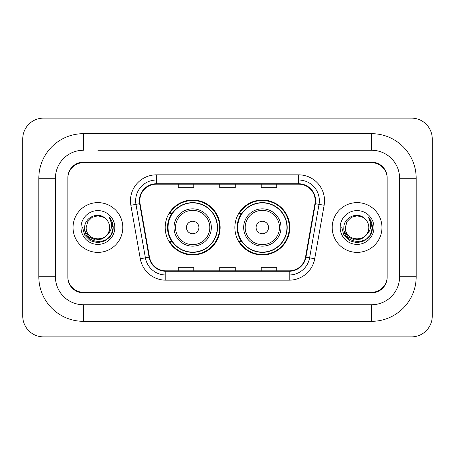 <?xml version="1.0" encoding="UTF-8"?>
<svg xmlns="http://www.w3.org/2000/svg" width="455" height="455" viewBox="0 0 455 455"><rect width="100%" height="100%" fill="white"/><g stroke="black" fill="none" stroke-linecap="round" stroke-linejoin="round"><path stroke-width="0.68" d="M234.86 227.5A27.471 27.471 0 0 0 262.336 254.971A27.471 27.471 0 0 0 289.807 227.5A27.471 27.471 0 0 0 262.336 200.029A27.471 27.471 0 0 0 234.86 227.5M165.193 227.5A27.471 27.471 0 0 0 192.664 254.971A27.471 27.471 0 0 0 220.14 227.5A27.471 27.471 0 0 0 192.664 200.029A27.471 27.471 0 0 0 165.193 227.5M171.78 241.497A25.139 25.139 0 0 1 171.78 213.503M241.451 241.497A25.139 25.139 0 0 1 241.451 213.503M97.91 150.264L371.604 150.264L97.91 150.264M416.183 178.258L399.592 178.258L399.592 276.742L399.592 178.258A27.994 27.994 0 0 0 371.604 150.264L371.604 133.679L83.396 133.679A44.579 44.579 0 0 0 38.817 178.258L38.817 276.742A44.579 44.579 0 0 0 83.396 321.321L371.604 321.321A44.579 44.579 0 0 0 416.183 276.742L416.183 178.258A44.579 44.579 0 0 0 371.604 133.679M371.604 321.321L371.604 304.736L83.396 304.736L371.604 304.736A27.994 27.994 0 0 0 399.592 276.742L416.183 276.742M38.817 276.742L55.408 276.742L55.408 178.258L55.408 276.742A27.994 27.994 0 0 0 83.396 304.736L83.396 321.321M371.604 162.708L83.396 162.708A15.55 15.55 0 0 0 67.846 178.258L67.846 276.742A15.55 15.55 0 0 0 83.396 292.292L371.604 292.292A15.55 15.55 0 0 0 387.154 276.742L387.154 178.258A15.55 15.55 0 0 0 371.604 162.708M83.396 133.679L83.396 150.264A27.994 27.994 0 0 0 55.408 178.258L38.817 178.258M432.25 138.86A20.737 20.737 0 0 0 411.513 118.129L43.487 118.129A20.737 20.737 0 0 0 22.75 138.86L22.75 316.14A20.737 20.737 0 0 0 43.487 336.871L411.513 336.871A20.737 20.737 0 0 0 432.25 316.14L432.25 138.86M387.154 178.258L387.154 177.74A15.55 15.55 0 0 0 371.604 162.185L83.396 162.185A15.55 15.55 0 0 0 67.846 177.74L67.846 178.258M67.846 276.742L67.846 277.26A15.55 15.55 0 0 0 83.396 292.815L371.604 292.815A15.55 15.55 0 0 0 387.154 277.26L387.154 276.742M73.033 227.5A24.883 24.883 0 0 0 97.91 252.383A24.883 24.883 0 0 0 122.793 227.5A24.883 24.883 0 0 0 97.91 202.617A24.883 24.883 0 0 0 73.033 227.5A24.883 24.883 0 0 0 97.91 252.383A24.883 24.883 0 0 0 122.793 227.5A24.883 24.883 0 0 0 97.91 202.617A24.883 24.883 0 0 0 73.033 227.5M332.207 227.5A24.883 24.883 0 0 0 357.09 252.383A24.883 24.883 0 0 0 381.967 227.5A24.883 24.883 0 0 0 357.09 202.617A24.883 24.883 0 0 0 332.207 227.5A24.883 24.883 0 0 0 357.09 252.383A24.883 24.883 0 0 0 381.967 227.5A24.883 24.883 0 0 0 357.09 202.617A24.883 24.883 0 0 0 332.207 227.5M139.793 200.752A16.585 16.585 0 0 1 156.383 184.167L298.616 184.167A16.585 16.585 0 0 1 314.951 203.635L305.521 257.126A16.585 16.585 0 0 1 289.187 270.833L165.813 270.833A16.585 16.585 0 0 1 149.479 257.126L140.049 203.635A16.585 16.585 0 0 1 139.793 200.752M139.378 200.752A17 17 0 0 0 139.639 203.704L149.069 257.2A17 17 0 0 0 165.813 271.248L289.187 271.248A17 17 0 0 0 305.931 257.2L315.361 203.704A17 17 0 0 0 298.616 183.752L156.383 183.752A17 17 0 0 0 139.378 200.752M130.858 205.256A25.918 25.918 0 0 1 156.383 174.834L298.616 174.834A25.918 25.918 0 0 1 324.142 205.256L314.712 258.747A25.918 25.918 0 0 1 289.187 280.166L165.813 280.166A25.918 25.918 0 0 1 140.288 258.747L130.858 205.256L135.965 204.352A20.737 20.737 0 0 1 156.383 180.021L298.616 180.021A20.737 20.737 0 0 1 319.035 204.352L309.605 257.849A20.737 20.737 0 0 1 289.187 274.979L165.813 274.979A20.737 20.737 0 0 1 145.395 257.849L135.965 204.352A20.737 20.737 0 0 1 135.647 200.752M67.846 177.74L67.846 277.26M387.154 277.26L387.154 177.74M219.725 184.167L219.725 187.676L235.275 187.676L235.275 184.167M178.258 184.167L178.258 187.676L193.807 187.676L193.807 184.167M261.193 184.167L261.193 187.676L276.742 187.676L276.742 184.167M235.275 270.833L235.275 267.324L219.725 267.324L219.725 270.833M193.807 270.833L193.807 267.324L178.258 267.324L178.258 270.833M276.742 270.833L276.742 267.324L261.193 267.324L261.193 270.833M106.891 235.03C100.669 243.436 85.585 238.056 86.194 227.5C85.477 242.617 110.349 242.617 109.627 227.5C110.349 242.617 85.477 242.617 86.194 227.5L87.764 221.642L92.052 217.353L97.91 215.784L103.768 217.353L105.588 218.645C98.394 211.109 84.55 217.319 84.681 227.5C83.362 245.586 112.692 246.064 113.17 228.382L113.193 227.5C113.147 223.655 111.873 220.283 109.354 217.376C111.27 220.51 111.941 223.888 111.378 227.5C110.832 230.571 109.337 233.085 106.891 235.03A11.716 11.716 0 0 0 109.627 227.5C110.349 242.617 85.477 242.617 86.194 227.5L87.764 221.642L92.052 217.353M109.627 227.5A11.716 11.716 0 0 0 105.588 218.645M107.636 234.399L102.347 238.977L95.413 239.944L89.032 237.061L85.045 231.299M81.013 227.5A16.903 16.903 0 0 0 97.91 244.403A16.903 16.903 0 0 0 114.814 227.5A16.903 16.903 0 0 0 97.91 210.597A16.903 16.903 0 0 0 81.013 227.5M109.354 217.376L113.187 227.944L112.476 222.87L113.187 227.944L112.476 222.87L113.187 227.944L109.467 217.507L113.187 227.944L109.467 217.507L113.193 227.5L111.145 235.138L105.554 240.735L97.91 242.782L90.272 240.735L84.675 235.138L82.628 227.5M109.467 217.507L113.187 227.955M198.886 227.5A6.222 6.222 0 0 0 192.664 221.278A6.222 6.222 0 0 0 186.448 227.5A6.222 6.222 0 0 0 192.664 233.722A6.222 6.222 0 0 0 198.886 227.5M211.325 227.5A18.661 18.661 0 0 0 192.664 208.839A18.661 18.661 0 0 0 174.003 227.5A18.661 18.661 0 0 0 192.664 246.161A18.661 18.661 0 0 0 211.325 227.5A18.661 18.661 0 0 1 192.664 246.161A18.661 18.661 0 0 1 174.003 227.5M217.291 227.5A24.621 24.621 0 0 0 192.664 202.879A24.621 24.621 0 0 0 168.043 227.5A24.621 24.621 0 0 0 192.664 252.121A24.621 24.621 0 0 0 217.291 227.5M219.623 227.5A26.953 26.953 0 0 1 169.63 241.497L172.126 241.497A24.854 24.854 0 0 0 217.518 227.557A24.854 24.854 0 0 0 172.126 213.503L169.63 213.503A26.953 26.953 0 0 1 219.623 227.5M268.552 227.5A6.222 6.222 0 0 0 262.336 221.278A6.222 6.222 0 0 0 256.114 227.5A6.222 6.222 0 0 0 262.336 233.722A6.222 6.222 0 0 0 268.552 227.5M280.997 227.5A18.661 18.661 0 0 0 262.336 208.839A18.661 18.661 0 0 0 243.675 227.5A18.661 18.661 0 0 0 262.336 246.161A18.661 18.661 0 0 0 280.997 227.5A18.661 18.661 0 0 1 262.336 246.161A18.661 18.661 0 0 1 243.675 227.5M286.957 227.5A24.621 24.621 0 0 0 262.336 202.879A24.621 24.621 0 0 0 237.709 227.5A24.621 24.621 0 0 0 262.336 252.121A24.621 24.621 0 0 0 286.957 227.5M289.289 227.5A26.953 26.953 0 0 1 239.296 241.497L241.793 241.497A24.854 24.854 0 0 0 287.185 227.557A24.854 24.854 0 0 0 241.793 213.503L239.296 213.503A26.953 26.953 0 0 1 289.289 227.5M368.806 227.5C369.523 242.617 344.651 242.617 345.373 227.5L346.943 221.642L351.232 217.353L357.09 215.784L362.948 217.353L364.768 218.645C357.573 211.109 343.73 217.319 343.861 227.5C342.541 245.586 371.872 246.064 372.344 228.382L372.372 227.5C372.326 223.655 371.047 220.283 368.533 217.376C370.444 220.51 371.121 223.888 370.552 227.5C370.006 230.571 368.51 233.085 366.07 235.03A11.716 11.716 0 0 0 368.806 227.5C369.523 242.617 344.651 242.617 345.373 227.5L346.943 221.642L351.232 217.353L357.09 215.784L362.948 217.353L364.768 218.645A11.716 11.716 0 0 1 368.806 227.5C369.523 242.617 344.651 242.617 345.373 227.5C344.759 238.056 359.848 243.436 366.07 235.03M366.815 234.399L361.52 238.977L354.593 239.944L348.212 237.061L344.225 231.299M340.186 227.5A16.903 16.903 0 0 0 357.09 244.403A16.903 16.903 0 0 0 373.987 227.5A16.903 16.903 0 0 0 357.09 210.597A16.903 16.903 0 0 0 340.186 227.5M368.533 217.376L372.361 227.944L371.65 222.87L372.361 227.944L371.65 222.87L372.361 227.944L368.647 217.507L372.361 227.944L368.647 217.507L372.372 227.5L370.325 235.138L364.728 240.735L357.09 242.782L349.446 240.735L343.855 235.138L341.807 227.5M368.647 217.507L372.361 227.955M298.616 174.834L298.616 183.752M135.965 204.352L139.639 203.704M165.813 280.166L165.813 271.248M289.187 271.248L289.187 280.166M305.931 257.2L314.712 258.747M140.288 258.747L149.069 257.2M315.361 203.704L324.142 205.256M156.383 174.834L156.383 183.752M209.812 227.5A17.142 17.142 0 0 0 192.664 210.358A17.142 17.142 0 0 0 175.522 227.5A17.142 17.142 0 0 0 192.664 244.642A17.142 17.142 0 0 0 209.812 227.5M279.478 227.5A17.142 17.142 0 0 0 262.336 210.358A17.142 17.142 0 0 0 245.188 227.5A17.142 17.142 0 0 0 262.336 244.642A17.142 17.142 0 0 0 279.478 227.5"/></g></svg>
